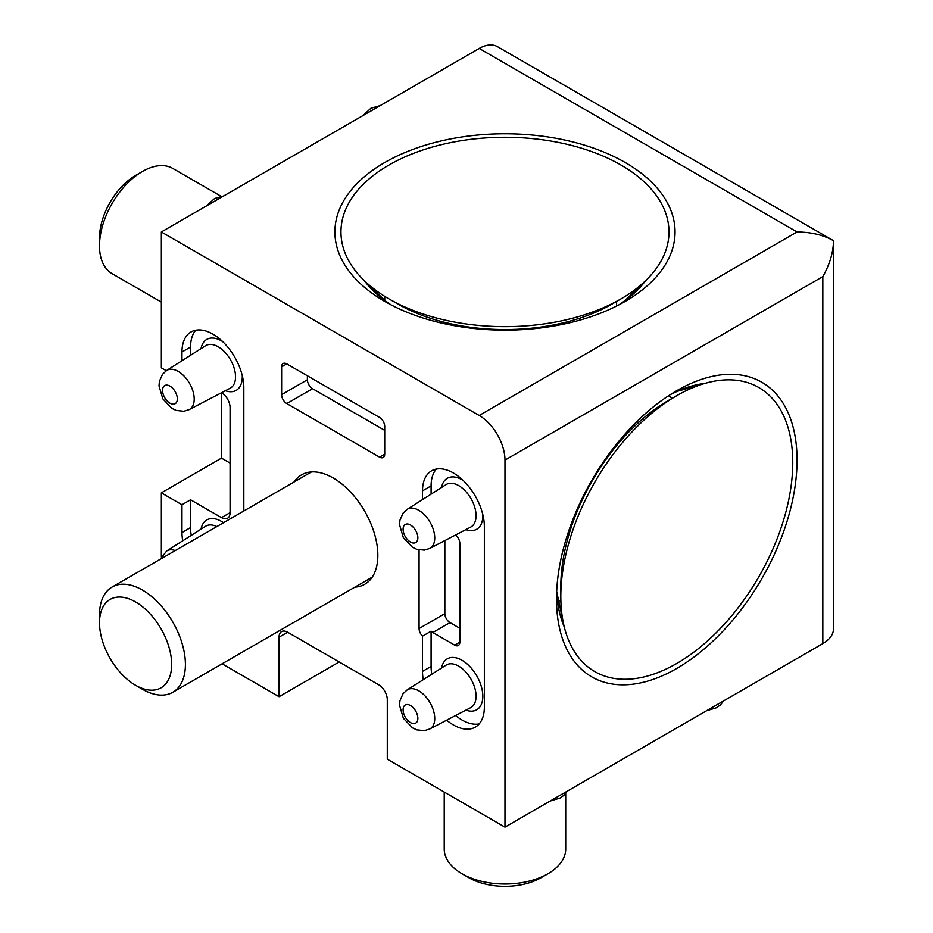 <?xml version="1.0" encoding="UTF-8"?>
<svg xmlns="http://www.w3.org/2000/svg" width="933" height="933" viewBox="0 0 933 933"><rect width="100%" height="100%" fill="white"/><g stroke="black" fill="none" stroke-linecap="round" stroke-linejoin="round"><path stroke-width="1.4" d="M135.588 685.277L142.457 689.254A60.738 35.069 -120 0 0 172.827 692.263A60.738 35.069 -120 0 0 185.41 664.448A60.738 35.069 -120 0 0 158.89 603.324A60.738 35.069 -120 0 0 112.088 587.044A60.738 35.069 -120 0 0 99.504 614.847L99.504 622.789A51.023 29.459 -120 0 0 135.588 685.277A51.023 29.459 -120 0 0 171.66 664.448A51.023 29.459 -120 0 0 135.588 601.96A51.023 29.459 -120 0 0 99.504 622.789M161.351 302.105L112.088 273.661A60.738 35.069 -60 0 1 99.504 245.857A60.738 35.069 -60 0 1 142.457 171.462A60.738 35.069 -60 0 1 172.827 168.453L220.853 196.175M142.457 171.462L135.588 175.427L142.457 171.462M99.504 245.857L99.504 237.915A51.023 29.459 -60 0 1 135.588 175.427M565.713 793.493L565.713 848.96A60.738 35.069 180 0 1 547.928 873.755L547.928 873.755A60.738 35.069 180 0 1 462.022 873.755A60.738 35.069 180 0 1 444.225 848.96L444.225 792.059M547.928 873.755L541.058 877.72A51.023 29.459 180 0 1 468.891 877.72L462.022 873.755M612.351 303.878L620.946 298.922A164.01 94.688 180 0 1 389.003 298.922A164.01 94.688 180 0 1 389.003 165.001A164.01 94.688 180 0 1 620.946 165.013A164.01 94.688 180 0 1 620.946 298.922L612.351 303.878A151.857 87.679 180 0 1 397.586 303.878L389.003 298.922M579.929 320.112L579.929 318.13M495.388 330.002L495.388 329.384M446.627 324.206L446.627 322.83M384.746 300.461L384.746 296.367M676.787 663.456A164.01 94.688 -60 0 1 560.815 596.502A164.01 94.688 -60 0 1 676.787 395.639A164.01 94.688 -60 0 1 792.758 462.593A164.01 94.688 -60 0 1 676.787 663.456M560.815 596.502L560.815 586.577A151.857 87.679 -60 0 1 668.191 400.595L676.787 395.639M557.351 599.418L560.896 601.47M567.731 533.956L568.92 534.632M637.915 420.561L639.63 421.553M446.65 720.171A43.734 25.249 -120 0 0 475.294 727.122A43.734 25.249 -120 0 0 484.355 707.109L484.355 526.574A43.734 25.249 -120 0 0 465.264 482.559A43.734 25.249 -120 0 0 431.559 470.838A43.734 25.249 -120 0 0 422.509 490.863L422.509 499.598M436.282 469.101A43.734 25.249 -120 0 0 431.093 485.895L431.093 494.14M243.828 510.981L243.828 387.696A43.734 25.249 -120 0 0 224.736 343.682A43.734 25.249 -120 0 0 191.032 331.973A43.734 25.249 -120 0 0 181.97 351.986L181.97 360.733M195.755 330.224A43.734 25.249 -120 0 0 190.565 347.029L190.565 355.263M221.483 392.746L221.483 458.126L161.351 492.846L161.351 556.604M287.632 632.212L279.049 637.169A12.152 7.009 -120 0 1 281.556 631.606A12.152 7.009 -120 0 1 287.632 632.212L378.693 684.787A12.152 7.009 -120 0 1 387.288 699.668L387.288 759.182L504.975 827.128L504.975 460.109A36.445 21.039 -120 0 0 479.2 415.477L797.05 231.967C811.185 232.095 823.338 234.999 833.496 240.679L497.429 46.65A36.445 21.039 120 0 0 479.2 48.458L161.351 231.967L161.351 367.859L166.296 370.704M222.101 663.806L279.049 696.694L339.18 661.975L378.821 684.857M822.824 643.618A36.445 21.039 0 0 0 833.496 628.737L833.496 240.679C833.332 252.318 829.775 264.296 822.824 276.6L822.824 643.618L504.975 827.128M639.292 287.376L638.93 286.594M696.45 386.215L695.96 385.516M279.049 637.169L279.049 696.694M161.351 231.967L479.2 415.477M161.351 492.846L181.97 504.753L181.97 532.521A43.734 25.249 -120 0 0 182.728 540.79M419.069 549.91L419.069 628.539A7.289 4.21 -120 0 0 422.509 636.143L422.509 671.398A43.734 25.249 -120 0 0 423.255 679.656M354.855 587.16A63.176 36.469 -120 0 0 364.756 584.256A63.176 36.469 -120 0 0 374.436 533.629A63.176 36.469 -120 0 0 333.163 477.964A63.176 36.469 -120 0 0 301.581 474.839A63.176 36.469 -120 0 0 294.117 481.953M286.781 363.893A7.289 4.21 -120 0 0 283.131 363.532A7.289 4.21 -120 0 0 281.626 366.867L281.626 394.647A7.289 4.21 -120 0 0 286.781 403.569L379.556 457.135A7.289 4.21 -120 0 0 383.195 457.497A7.289 4.21 -120 0 0 384.711 454.161L384.711 426.381A7.289 4.21 -120 0 0 379.556 417.459L286.781 363.893L281.626 366.867M556.511 598.986A170.086 98.198 -60 0 1 676.787 390.67A170.086 98.198 -60 0 1 797.05 460.109A170.086 98.198 -60 0 1 676.787 668.425A170.086 98.198 -60 0 1 556.511 598.986M625.238 162.529A170.086 98.198 180 0 1 625.238 301.394A170.086 98.198 180 0 1 384.711 301.394A170.086 98.198 180 0 1 384.711 162.529A170.086 98.198 180 0 1 625.238 162.529M422.509 636.143L431.093 631.175L431.093 666.43A43.734 25.249 -120 0 0 431.769 674.244M455.596 715.506A43.734 25.249 -120 0 0 479.165 723.903M431.093 631.175A7.289 4.21 -120 0 0 432.819 632.516L454.674 645.135A7.289 4.21 -120 0 0 458.325 645.496A7.289 4.21 -120 0 0 459.829 642.161L459.829 543.356A7.289 4.21 -120 0 0 455.537 535.006M181.97 504.753L190.565 499.785L190.565 527.565A43.734 25.249 -120 0 0 191.242 535.379M190.565 499.785L221.483 517.64A12.152 7.009 -120 0 0 227.559 518.247A12.152 7.009 -120 0 0 230.078 512.683L230.078 407.534A12.152 7.009 -120 0 0 221.576 392.711M221.483 458.126L230.078 463.083M307.389 375.789L307.389 379.766A7.289 4.21 -120 0 0 312.543 388.688L384.711 430.346M444.843 540.58L444.843 613.657A7.289 4.21 -120 0 0 449.998 622.591L459.829 628.271M431.093 485.895L422.509 490.863M190.565 347.029L181.97 351.986M504.975 460.109L822.824 276.6M797.05 231.967L479.2 48.458M564.232 626.824A152.907 88.273 -60 0 1 556.674 591.685M670.547 394.461A152.907 88.273 -60 0 1 704.753 383.44M391.102 304.904A152.907 88.273 180 0 1 364.453 280.798M645.496 280.798A152.907 88.273 180 0 1 618.847 304.904M431.093 666.43L422.509 671.398M465.905 710.13A29.413 16.981 -120 0 0 482.734 693.989A29.413 16.981 -120 0 0 462.022 660.272A29.413 16.981 -120 0 0 441.589 668.005M463.153 480.425A29.413 16.981 -120 0 0 462.022 479.737A29.413 16.981 -120 0 0 441.589 487.469M465.905 529.594A29.413 16.981 -120 0 0 482.793 514.445M190.565 527.565L181.97 532.521M223.535 522.702A29.413 16.981 -120 0 0 221.483 521.395A29.413 16.981 -120 0 0 201.05 529.128M222.614 341.548A29.413 16.981 -120 0 0 221.483 340.872A29.413 16.981 -120 0 0 201.05 348.592M225.378 390.729A29.413 16.981 -120 0 0 242.253 375.579M230.078 512.683L221.483 517.64M307.389 379.766L281.626 394.647M312.543 388.688L286.781 403.569M384.711 454.161L379.556 457.135M444.843 613.657L419.069 628.539M449.998 622.591L432.819 632.516M459.829 642.161L454.674 645.135M458.709 485.615A24.561 14.182 -120 0 0 446.126 484.577L407.196 509.336A22.59 13.039 -120 0 1 418.765 510.281A22.59 13.039 -120 0 1 433.6 530.445A22.59 13.039 -120 0 1 429.775 548.441L470.675 527.11A24.561 14.182 -120 0 0 474.827 507.54A24.561 14.182 -120 0 0 458.709 485.615M410.473 524.987A10.45 6.03 -120 0 0 404.082 534.084A10.45 6.03 -120 0 0 416.876 541.467A10.45 6.03 -120 0 0 410.473 524.987M218.17 346.749A24.561 14.182 -120 0 0 205.598 345.711L166.669 370.459A22.59 13.039 -120 0 1 178.238 371.416A22.59 13.039 -120 0 1 193.061 391.568A22.59 13.039 -120 0 1 189.247 409.575L230.148 388.233A24.561 14.182 -120 0 0 234.3 368.663A24.561 14.182 -120 0 0 218.17 346.749M169.946 386.11A10.45 6.03 -120 0 0 163.543 395.219A10.45 6.03 -120 0 0 176.337 402.601A10.45 6.03 -120 0 0 169.946 386.11M458.709 666.15A24.561 14.182 -120 0 0 446.126 665.112L407.196 689.872A22.59 13.039 -120 0 1 418.765 690.817A22.59 13.039 -120 0 1 433.6 710.981A22.59 13.039 -120 0 1 429.775 728.976L470.675 707.646A24.561 14.182 -120 0 0 474.827 688.064A24.561 14.182 -120 0 0 458.709 666.15M410.473 705.523A10.45 6.03 -120 0 0 404.082 714.62A10.45 6.03 -120 0 0 416.876 722.002A10.45 6.03 -120 0 0 410.473 705.523M216.829 526.574A24.561 14.182 -120 0 0 205.598 526.247L166.669 550.995A22.59 13.039 -120 0 1 175.276 550.563M311.47 471.935L112.088 587.044M372.209 577.142L172.827 692.263M638.615 286.851L638.615 288.169M616.596 306.047L616.596 301.336M696.065 386.367L694.922 385.714M668.436 395.825L672.436 398.146M556.686 591.569L563.182 622.043M670.454 394.519L677.16 391.359L700.088 384.909M618.742 304.963L624.83 300.729L641.881 284.099M391.207 304.963L385.119 300.729L368.057 284.099M706.573 710.736L716.427 707.762L720.334 704.998L723.786 700.8M550.225 801.004L560.08 798.03L563.987 795.266L567.439 791.067M380.174 105.627L370.902 108.263L362.96 115.564M223.827 195.895L214.555 198.531L206.613 205.831M429.775 548.441L424.328 550.12L416.783 549.315L412.514 547.321L403.371 537.723L399.534 524.719L399.942 520.194L403.033 513.197L407.196 509.336M189.247 409.575L183.801 411.255L176.255 410.438L171.987 408.444L162.832 398.846L159.007 385.842L159.403 381.329L162.505 374.32L166.669 370.459M429.775 728.976L424.328 730.656L416.783 729.851L412.514 727.857L403.371 718.258L399.534 705.255L399.942 700.73L403.033 693.732L407.196 689.872M160.114 559.31L166.669 550.995"/></g></svg>
